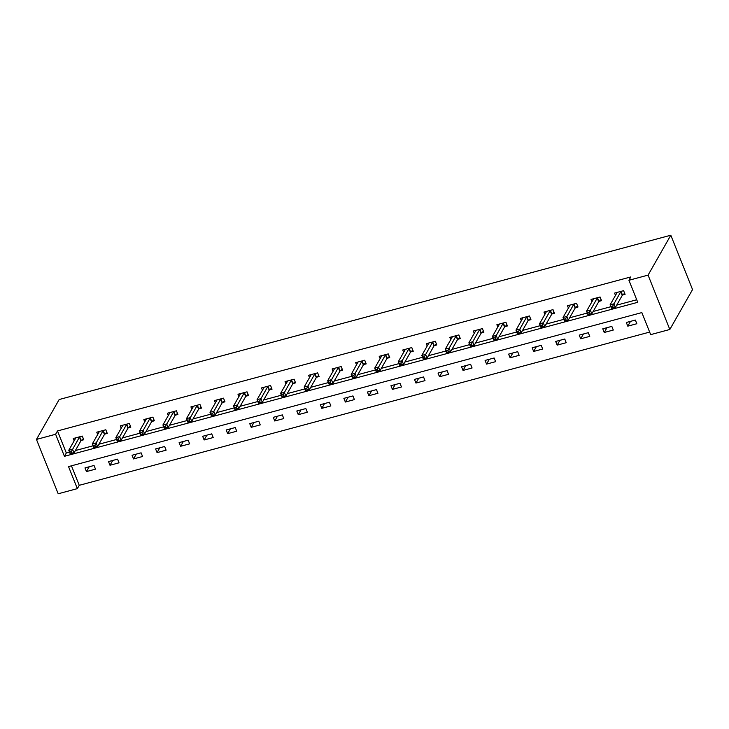<?xml version="1.0" encoding="UTF-8"?>
<svg xmlns="http://www.w3.org/2000/svg" width="729" height="729" viewBox="0 0 729 729"><rect width="100%" height="100%" fill="white"/><g stroke="black" fill="none" stroke-linecap="round" stroke-linejoin="round"><path stroke-width="1.09" d="M77.356 488.63L58.192 493.779L36.45 439.423L59.177 399.519L670.808 235.221L692.55 289.577L669.823 329.481L650.669 334.629L641.848 312.586L68.535 466.596L77.356 488.63L79.242 485.314L649.648 332.087M71.451 465.813L79.242 485.314M635.36 320.058L626.311 322.491L627.778 326.164L636.836 323.731L635.36 320.058M611.831 326.382L602.774 328.806L604.241 332.488L613.299 330.055L611.831 326.382M588.294 332.697L579.236 335.13L580.712 338.803L589.761 336.379L588.294 332.697M564.756 339.021L555.708 341.454L557.175 345.127L566.223 342.694L564.756 339.021M541.219 345.346L532.17 347.779L533.637 351.451L542.686 349.018L541.219 345.346M517.681 351.67L508.632 354.103L510.1 357.775L519.148 355.342L517.681 351.67M494.144 357.994L485.095 360.427L486.562 364.099L495.62 361.666L494.144 357.994M470.615 364.318L461.557 366.742L463.024 370.414L472.082 367.99L470.615 364.318M447.077 370.633L438.02 373.066L439.496 376.738L448.545 374.305L447.077 370.633M423.54 376.957L414.491 379.39L415.958 383.062L425.007 380.629L423.54 376.957M400.002 383.281L390.954 385.714L392.421 389.386L401.469 386.953L400.002 383.281M376.465 389.605L367.416 392.038L368.883 395.71L377.941 393.277L376.465 389.605M352.936 395.929L343.878 398.362L345.346 402.034L354.403 399.601L352.936 395.929M329.399 402.253L320.341 404.677L321.808 408.349L330.866 405.925L329.399 402.253M305.861 408.568L296.803 411.001L298.279 414.673L307.328 412.24L305.861 408.568M282.323 414.892L273.275 417.325L274.742 420.998L283.791 418.564L282.323 414.892M258.786 421.216L249.737 423.649L251.204 427.322L260.253 424.889L258.786 421.216M235.248 427.54L226.2 429.973L227.667 433.646L236.725 431.213L235.248 427.54M211.72 433.864L202.662 436.288L204.129 439.97L213.187 437.537L211.72 433.864M188.182 440.179L179.124 442.612L180.601 446.285L189.649 443.861L188.182 440.179M164.645 446.503L155.596 448.936L157.063 452.609L166.112 450.176L164.645 446.503M141.107 452.827L132.058 455.261L133.525 458.933L142.574 456.5L141.107 452.827M117.569 459.152L108.521 461.585L109.988 465.257L119.037 462.824L117.569 459.152M94.032 465.476L84.983 467.909L86.45 471.581L95.508 469.148L94.032 465.476M36.45 439.423L55.614 434.274L64.425 456.308L637.738 302.307L628.927 280.264L630.813 276.938L57.5 430.948L66.321 452.991L69.528 452.126M75.369 450.558L93.066 445.802M98.907 444.234L116.604 439.478M122.445 437.91L140.132 433.163M145.973 431.586L163.67 426.839M169.511 425.271L187.207 420.515M193.048 418.947L210.745 414.19M216.586 412.623L234.282 407.866M240.123 406.299L257.811 401.542M263.661 399.975L281.348 395.227M287.19 393.651L304.886 388.903M310.727 387.336L328.424 382.579M334.265 381.012L351.961 376.255M357.802 374.688L375.499 369.931M381.34 368.364L399.027 363.607M404.868 362.04L422.565 357.292M428.406 355.716L446.102 350.968M451.944 349.401L469.64 344.644M475.481 343.077L493.178 338.32M499.019 336.752L516.715 331.996M522.556 330.428L540.244 325.681M546.085 324.104L563.781 319.357M569.622 317.789L587.319 313.033M593.16 311.465L610.856 306.709M616.698 305.141L636.718 299.765M622.639 294.999L625.081 294.343L623.614 290.671L614.556 293.104L615.486 295.409M599.101 301.323L601.543 300.667L600.076 296.995L591.019 299.428L591.948 301.733M575.564 307.647L578.006 306.991L576.539 303.319L567.49 305.752L568.41 308.057M552.026 313.971L554.468 313.315L553.001 309.643L543.952 312.076L544.873 314.381M528.498 320.295L530.94 319.639L529.464 315.967L520.415 318.391L521.335 320.705M504.96 326.61L507.402 325.954L505.935 322.282L496.877 324.715L497.798 327.02M481.422 332.934L483.865 332.278L482.398 328.606L473.34 331.039L474.269 333.344M457.885 339.258L460.327 338.602L458.86 334.93L449.811 337.363L450.732 339.668M434.347 345.582L436.789 344.926L435.322 341.254L426.274 343.687L427.194 345.993M410.81 351.907L413.252 351.25L411.785 347.578L402.736 350.011L403.656 352.317M387.281 358.231L389.723 357.575L388.247 353.902L379.198 356.326L380.119 358.641M363.744 364.546L366.186 363.889L364.719 360.217L355.661 362.65L356.581 364.956M340.206 370.87L342.648 370.214L341.181 366.541L332.123 368.974L333.053 371.28M316.668 377.194L319.111 376.538L317.644 372.865L308.595 375.298L309.515 377.604M293.131 383.518L295.573 382.862L294.106 379.189L285.057 381.622L285.978 383.928M269.602 389.842L272.045 389.186L270.568 385.513L261.52 387.937L262.44 390.252M246.065 396.166L248.507 395.51L247.031 391.828L237.982 394.261L238.902 396.567M222.527 402.481L224.969 401.825L223.502 398.152L214.444 400.586L215.374 402.891M198.99 408.805L201.432 408.149L199.965 404.477L190.907 406.91L191.836 409.215M175.452 415.129L177.894 414.473L176.427 410.801L167.378 413.234L168.299 415.539M151.914 421.453L154.357 420.797L152.89 417.125L143.841 419.558L144.761 421.863M128.386 427.777L130.828 427.121L129.352 423.449L120.303 425.873L121.224 428.187M104.848 434.092L107.291 433.436L105.823 429.764L96.766 432.197L97.686 434.502M81.311 440.416L83.753 439.76L82.286 436.088L73.228 438.521L74.158 440.826M57.5 430.948L55.614 434.274M628.927 280.264L648.081 275.115L670.808 235.221M669.823 329.481L648.081 275.115M66.321 452.991L64.425 456.308M630.512 321.361L627.778 326.164M606.984 327.686L604.241 332.488M583.446 334L580.712 338.803M559.908 340.325L557.175 345.127M536.371 346.649L533.637 351.451M512.833 352.973L510.1 357.775M489.296 359.297L486.562 364.099M465.767 365.612L463.024 370.414M442.23 371.936L439.496 376.738M418.692 378.26L415.958 383.062M395.154 384.584L392.421 389.386M371.617 390.908L368.883 395.71M348.079 397.232L345.346 402.034M324.551 403.547L321.808 408.349M301.013 409.871L298.279 414.673M277.476 416.195L274.742 420.998M253.938 422.519L251.204 427.322M230.4 428.843L227.667 433.646M206.863 435.167L204.129 439.97M183.334 441.482L180.601 446.285M159.797 447.806L157.063 452.609M136.259 454.131L133.525 458.933M112.722 460.455L109.988 465.257M89.184 466.779L86.45 471.581M624.662 293.304L622.493 295.127A1.658 0.51 -21.8 0 0 622.247 295.4L615.349 307.501L611.576 308.522L610.109 304.84L616.998 292.739A1.658 0.51 -21.8 0 0 617.035 292.529L616.998 292.447M611.194 306.508L610.109 304.84L613.882 303.829L615.349 307.501L613.289 307.574L612.697 306.098L611.194 306.508L611.777 307.975L613.289 307.574M621.172 291.327L621.026 291.454A1.658 0.51 -21.8 0 0 620.771 291.728L612.697 306.098M611.576 308.522L611.777 307.975M601.124 299.628L598.956 301.442A1.658 0.51 -21.8 0 0 598.709 301.724L591.811 313.825L588.039 314.837L586.572 311.165L593.47 299.063A1.658 0.51 -21.8 0 0 593.497 298.854L593.461 298.772M587.656 312.832L586.572 311.165L590.344 310.153L591.811 313.825L589.752 313.889L589.16 312.422L587.656 312.832L588.239 314.299L589.752 313.889M597.634 297.651L597.488 297.769A1.658 0.51 -21.8 0 0 597.242 298.052L589.16 312.422M588.039 314.837L588.239 314.299M577.587 305.943L575.418 307.766A1.658 0.51 -21.8 0 0 575.172 308.048L568.274 320.149L564.51 321.161L563.034 317.489L569.932 305.387A1.658 0.51 -21.8 0 0 569.969 305.178A1.658 0.51 -21.8 0 0 569.96 305.169L569.932 305.096M564.118 319.156L563.034 317.489L566.807 316.477L568.274 320.149L566.214 320.213L565.622 318.746L564.118 319.156L564.702 320.623L566.214 320.213M574.097 303.975L573.951 304.093A1.658 0.51 -21.8 0 0 573.705 304.376L565.622 318.746M564.51 321.161L564.702 320.623M554.058 312.267L551.889 314.09A1.658 0.51 -21.8 0 0 551.634 314.372L544.745 326.474L540.973 327.485L539.506 323.813L546.395 311.711A1.658 0.51 -21.8 0 0 546.431 311.493L546.395 311.42M540.581 325.471L539.506 323.813L543.269 322.801L544.745 326.474L542.677 326.537L542.094 325.07L540.581 325.471L541.173 326.947L542.677 326.537M550.559 310.299L550.413 310.417A1.658 0.51 -21.8 0 0 550.167 310.7L542.094 325.07M540.973 327.485L541.173 326.947M530.521 318.591L528.352 320.414A1.658 0.51 -21.8 0 0 528.097 320.687L521.208 332.798L517.435 333.809L515.968 330.137L522.857 318.035A1.658 0.51 -21.8 0 0 522.893 317.817L522.857 317.735M517.043 331.795L515.968 330.137L519.741 329.125L521.208 332.798L519.139 332.861L518.556 331.394L517.043 331.795L517.636 333.262L519.139 332.861M527.021 316.623L526.885 316.741A1.658 0.51 -21.8 0 0 526.63 317.015L518.556 331.394M517.435 333.809L517.636 333.262M506.983 324.915L504.814 326.738A1.658 0.51 -21.8 0 0 504.559 327.011L497.67 339.113L493.897 340.133L492.43 336.461L499.319 324.35A1.658 0.51 -21.8 0 0 499.356 324.141L499.319 324.059M493.506 338.119L492.43 336.461L496.203 335.44L497.67 339.113L495.602 339.185L495.018 337.718L493.506 338.119L494.098 339.586L495.602 339.185M503.493 322.938L503.347 323.065A1.658 0.51 -21.8 0 0 503.092 323.339L495.018 337.718M493.897 340.133L494.098 339.586M483.445 331.239L481.277 333.062A1.658 0.51 -21.8 0 0 481.031 333.335L474.132 345.437L470.36 346.448L468.893 342.776L475.782 330.674A1.658 0.51 -21.8 0 0 475.818 330.465L475.782 330.383M469.977 344.443L468.893 342.776L472.665 341.764L474.132 345.437L472.073 345.51L471.481 344.033L469.977 344.443L470.56 345.911L472.073 345.51M479.955 329.262L479.81 329.39A1.658 0.51 -21.8 0 0 479.554 329.663L471.481 344.033M470.36 346.448L470.56 345.911M459.908 337.554L457.739 339.377A1.658 0.51 -21.8 0 0 457.493 339.659L450.595 351.761L446.822 352.772L445.355 349.1L452.253 336.998A1.658 0.51 -21.8 0 0 452.29 336.789L452.253 336.707M446.44 350.767L445.355 349.1L449.128 348.088L450.595 351.761L448.535 351.825L447.943 350.357L446.44 350.767L447.023 352.235L448.535 351.825M456.418 335.586L456.272 335.704A1.658 0.51 -21.8 0 0 456.026 335.987L447.943 350.357M446.822 352.772L447.023 352.235M436.37 343.878L434.202 345.701A1.658 0.51 -21.8 0 0 433.955 345.983L427.066 358.085L423.294 359.096L421.818 355.424L428.716 343.323A1.658 0.51 -21.8 0 0 428.752 343.113A1.658 0.51 -21.8 0 0 428.743 343.104L428.716 343.031M422.902 357.082L421.818 355.424L425.59 354.412L427.066 358.085L424.998 358.149L424.406 356.681L422.902 357.082L423.485 358.559L424.998 358.149M432.88 341.91L432.734 342.029A1.658 0.51 -21.8 0 0 432.488 342.311L424.406 356.681M423.294 359.096L423.485 358.559M412.842 350.202L410.673 352.025A1.658 0.51 -21.8 0 0 410.418 352.307L403.529 364.409L399.756 365.42L398.289 361.748L405.178 349.647A1.658 0.51 -21.8 0 0 405.215 349.428L405.178 349.355M399.364 363.406L398.289 361.748L402.053 360.737L403.529 364.409L401.46 364.473L400.877 363.006L399.364 363.406L399.957 364.883L401.46 364.473M409.343 348.234L409.197 348.353A1.658 0.51 -21.8 0 0 408.951 348.626L400.877 363.006M399.756 365.42L399.957 364.883M389.304 356.527L387.135 358.349A1.658 0.51 -21.8 0 0 386.88 358.622L379.991 370.733L376.219 371.744L374.752 368.072L381.641 355.962A1.658 0.51 -21.8 0 0 381.677 355.752L381.641 355.67M375.827 369.731L374.752 368.072L378.524 367.061L379.991 370.733L377.923 370.797L377.34 369.33L375.827 369.731L376.419 371.198L377.923 370.797M385.805 354.558L385.668 354.677A1.658 0.51 -21.8 0 0 385.413 354.95L377.34 369.33M376.219 371.744L376.419 371.198M365.767 362.851L363.598 364.673A1.658 0.51 -21.8 0 0 363.343 364.947L356.454 377.048L352.681 378.069L351.214 374.396L358.039 362.012M352.289 376.055L351.214 374.396L354.987 373.376L356.454 377.048L354.385 377.121L353.802 375.645L352.289 376.055L352.882 377.522L354.385 377.121M362.277 360.873L362.131 361.001A1.658 0.51 -21.8 0 0 361.876 361.274L353.802 375.645M352.681 378.069L352.882 377.522M342.229 369.175L340.06 370.997A1.658 0.51 -21.8 0 0 339.814 371.271L332.916 383.372L329.144 384.383L327.676 380.711L334.575 368.61A1.658 0.51 -21.8 0 0 334.602 368.4A1.658 0.51 -21.8 0 0 334.602 368.391L334.565 368.318M328.761 382.379L327.676 380.711L331.449 379.7L332.916 383.372L330.857 383.445L330.264 381.969L328.761 382.379L329.344 383.846L330.857 383.445M338.739 367.197L338.593 367.316A1.658 0.51 -21.8 0 0 338.338 367.598L330.264 381.969M329.144 384.383L329.344 383.846M318.691 375.49L316.523 377.312A1.658 0.51 -21.8 0 0 316.277 377.595L309.378 389.696L305.606 390.708L304.139 387.035L311.037 374.934A1.658 0.51 -21.8 0 0 311.073 374.724L311.037 374.642M305.223 388.703L304.139 387.035L307.911 386.024L309.378 389.696L307.319 389.76L306.727 388.293L305.223 388.703L305.806 390.17L307.319 389.76M315.201 373.521L315.056 373.64A1.658 0.51 -21.8 0 0 314.81 373.922L306.727 388.293M305.606 390.708L305.806 390.17M295.163 381.814L292.985 383.636A1.658 0.51 -21.8 0 0 292.739 383.919L285.85 396.02L282.077 397.032L280.601 393.359L287.499 381.258A1.658 0.51 -21.8 0 0 287.536 381.039L287.499 380.966M281.686 395.018L280.601 393.359L284.374 392.348L285.85 396.02L283.781 396.084L283.198 394.617L281.686 395.018L282.269 396.494L283.781 396.084M291.664 379.845L291.518 379.964A1.658 0.51 -21.8 0 0 291.272 380.246L283.198 394.617M282.077 397.032L282.269 396.494M271.625 388.138L269.457 389.96A1.658 0.51 -21.8 0 0 269.201 390.234L262.312 402.344L258.54 403.356L257.073 399.683L263.962 387.582A1.658 0.51 -21.8 0 0 263.998 387.363L263.962 387.281M258.148 401.342L257.073 399.683L260.845 398.672L262.312 402.344L260.244 402.408L259.661 400.941L258.148 401.342L258.74 402.809L260.244 402.408M268.126 386.17L267.98 386.288A1.658 0.51 -21.8 0 0 267.734 386.561L259.661 400.941M258.54 403.356L258.74 402.809M248.088 394.462L245.919 396.284A1.658 0.51 -21.8 0 0 245.664 396.558L238.775 408.668L235.002 409.68L233.535 406.007L240.424 393.897A1.658 0.51 -21.8 0 0 240.461 393.687A1.658 0.51 -21.8 0 0 240.461 393.678L240.424 393.605M234.61 407.666L233.535 406.007L237.308 404.987L238.775 408.668L236.706 408.732L236.123 407.265L234.61 407.666L235.203 409.133L236.706 408.732M244.589 392.484L244.452 392.612A1.658 0.51 -21.8 0 0 244.197 392.885L236.123 407.265M235.002 409.68L235.203 409.133M224.55 400.786L222.381 402.608A1.658 0.51 -21.8 0 0 222.135 402.882L215.237 414.983L211.465 416.004L209.998 412.322L216.887 400.221A1.658 0.51 -21.8 0 0 216.923 400.011L216.887 399.929M211.073 413.99L209.998 412.322L213.77 411.311L215.237 414.983L213.178 415.056L212.586 413.58L211.073 413.99L211.665 415.457L213.178 415.056M221.06 398.809L220.914 398.936A1.658 0.51 -21.8 0 0 220.659 399.21L212.586 413.58M211.465 416.004L211.665 415.457M201.013 407.11L198.844 408.923A1.658 0.51 -21.8 0 0 198.598 409.206L191.7 421.307L187.927 422.319L186.46 418.646L193.358 406.545A1.658 0.51 -21.8 0 0 193.385 406.335L193.349 406.253M187.544 420.314L186.46 418.646L190.233 417.635L191.7 421.307L189.64 421.371L189.048 419.904L187.544 420.314L188.128 421.781L189.64 421.371M197.523 405.133L197.377 405.251A1.658 0.51 -21.8 0 0 197.122 405.534L189.048 419.904M187.927 422.319L188.128 421.781M177.475 413.425L175.306 415.248A1.658 0.51 -21.8 0 0 175.06 415.53L168.162 427.631L164.399 428.643L162.922 424.971L169.821 412.869A1.658 0.51 -21.8 0 0 169.857 412.66L169.821 412.578M164.007 426.638L162.922 424.971L166.695 423.959L168.162 427.631L166.103 427.695L165.51 426.228L164.007 426.638L164.59 428.105L166.103 427.695M173.985 411.457L173.839 411.575A1.658 0.51 -21.8 0 0 173.593 411.858L165.51 426.228M164.399 428.643L164.59 428.105M153.947 419.749L151.778 421.572A1.658 0.51 -21.8 0 0 151.523 421.854L144.634 433.955L140.861 434.967L139.394 431.295L146.283 419.193A1.658 0.51 -21.8 0 0 146.319 418.975L146.283 418.902M140.469 432.953L139.394 431.295L143.157 430.283L144.634 433.955L142.565 434.019L141.982 432.552L140.469 432.953L141.052 434.429L142.565 434.019M150.447 417.781L150.302 417.899A1.658 0.51 -21.8 0 0 150.056 418.182L141.982 432.552M140.861 434.967L141.052 434.429M130.409 426.073L128.24 427.896A1.658 0.51 -21.8 0 0 127.985 428.169L121.096 440.28L117.323 441.291L115.856 437.619L122.745 425.517A1.658 0.51 -21.8 0 0 122.782 425.299L122.745 425.217M116.932 439.277L115.856 437.619L119.629 436.607L121.096 440.28L119.027 440.343L118.444 438.876L116.932 439.277L117.524 440.744L119.027 440.343M126.91 424.105L126.764 424.223A1.658 0.51 -21.8 0 0 126.518 424.497L118.444 438.876M117.323 441.291L117.524 440.744M106.871 432.397L104.703 434.22A1.658 0.51 -21.8 0 0 104.447 434.493L97.558 446.595L93.786 447.615L92.319 443.943L99.208 431.832A1.658 0.51 -21.8 0 0 99.244 431.623L99.208 431.541M93.394 445.601L92.319 443.943L96.091 442.922L97.558 446.595L95.49 446.667L94.907 445.2L93.394 445.601L93.986 447.068L95.49 446.667M103.381 430.42L103.236 430.547A1.658 0.51 -21.8 0 0 102.98 430.821L94.907 445.2M93.786 447.615L93.986 447.068M83.334 438.721L81.165 440.544A1.658 0.51 -21.8 0 0 80.919 440.817L74.021 452.919L70.248 453.93L68.781 450.258L75.67 438.156A1.658 0.51 -21.8 0 0 75.707 437.947L75.67 437.865M69.866 451.925L68.781 450.258L72.554 449.246L74.021 452.919L71.961 452.991L71.369 451.515L69.866 451.925L70.449 453.392L71.961 452.991M79.844 436.744L79.698 436.871A1.658 0.51 -21.8 0 0 79.443 437.145L71.369 451.515M70.248 453.93L70.449 453.392M621.026 291.454L622.493 295.127M620.771 291.728L622.247 295.4M597.488 297.769L598.956 301.442M597.242 298.052L598.709 301.724M573.951 304.093L575.418 307.766M573.705 304.376L575.172 308.048M550.413 310.417L551.889 314.09M550.167 310.7L551.634 314.372M526.885 316.741L528.352 320.414M526.63 317.015L528.097 320.687M503.347 323.065L504.814 326.738M503.092 323.339L504.559 327.011M479.81 329.39L481.277 333.062M479.554 329.663L481.031 333.335M456.272 335.704L457.739 339.377M456.026 335.987L457.493 339.659M432.734 342.029L434.202 345.701M432.488 342.311L433.955 345.983M409.197 348.353L410.673 352.025M408.951 348.626L410.418 352.307M385.668 354.677L387.135 358.349M385.413 354.95L386.88 358.622M362.131 361.001L363.598 364.673M361.876 361.274L363.343 364.947M338.593 367.316L340.06 370.997M338.338 367.598L339.814 371.271M315.056 373.64L316.523 377.312M314.81 373.922L316.277 377.595M291.518 379.964L292.985 383.636M291.272 380.246L292.739 383.919M267.98 386.288L269.457 389.96M267.734 386.561L269.201 390.234M244.452 392.612L245.919 396.284M244.197 392.885L245.664 396.558M220.914 398.936L222.381 402.608M220.659 399.21L222.135 402.882M197.377 405.251L198.844 408.923M197.122 405.534L198.598 409.206M173.839 411.575L175.306 415.248M173.593 411.858L175.06 415.53M150.302 417.899L151.778 421.572M150.056 418.182L151.523 421.854M126.764 424.223L128.24 427.896M126.518 424.497L127.985 428.169M103.236 430.547L104.703 434.22M102.98 430.821L104.447 434.493M79.698 436.871L81.165 440.544M79.443 437.145L80.919 440.817"/></g></svg>
